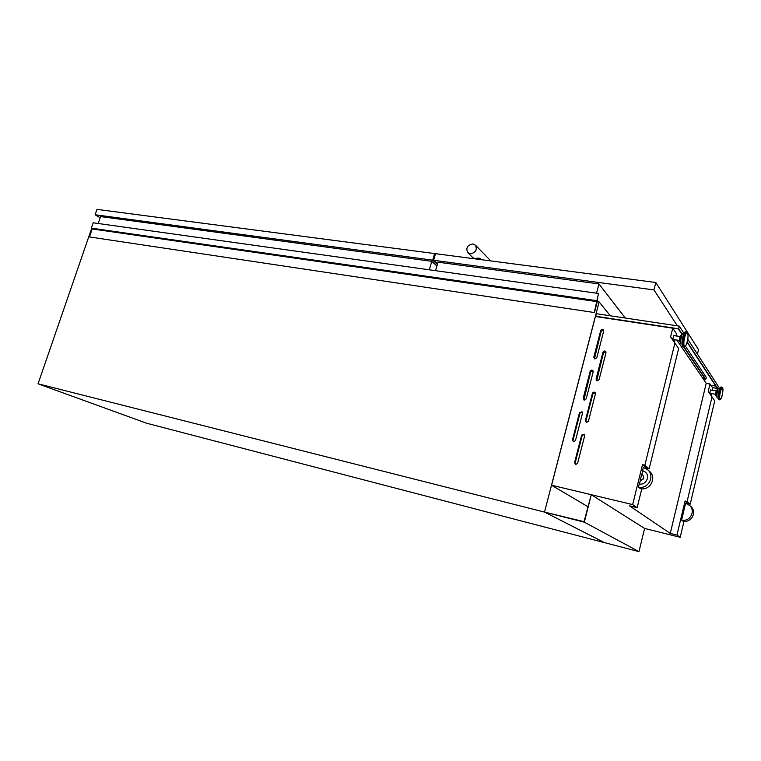 <?xml version="1.0" encoding="UTF-8"?>
<svg xmlns="http://www.w3.org/2000/svg" width="761" height="761" viewBox="0 0 761 761"><rect width="100%" height="100%" fill="white"/><g stroke="black" fill="none" stroke-linecap="round" stroke-linejoin="round"><path stroke-width="1.14" d="M584.324 522.17L638.964 551.62L604.538 542.65L544.524 512.086L584.039 521.675L591.278 494.707L584.324 522.17L544.524 512.086L604.538 542.65L146.74 423.268L38.05 383.801L91.51 228.852L92.224 228.947L89.465 236.947L594.436 312.552L597.318 301.47L597.746 301.717M591.278 494.707L644.615 528.438L638.964 551.62M598.374 301.813L597.147 299.815L598.527 293.47L594.284 312.371M598.527 293.47L93.194 222.792L91.339 228.138L92.224 228.966L597.071 301.641M89.465 236.947L594.436 312.552M91.339 228.138L596.662 300.662M575.449 440.581L573.547 441.78L572.443 439.934L579.492 412.633L582.127 411.806L582.507 413.233L575.449 440.581M586.198 398.897L584.305 400.115L583.192 398.317L590.155 371.368C590.821 370.065 591.725 369.808 592.867 370.607L593.161 371.91L586.198 398.897M596.814 357.756L594.931 358.983L593.808 357.242L600.686 330.635C601.399 329.294 602.322 329.056 603.463 329.922L603.682 331.111L596.814 357.756M577.599 463.335L575.687 464.533L574.565 462.65L581.661 435.064L584.267 434.208L584.695 435.701L577.599 463.335M588.415 421.214L586.503 422.422L585.38 420.595L592.381 393.361C593.028 392.067 593.932 391.81 595.083 392.581L595.416 393.932L588.415 421.214M599.088 379.634L597.185 380.861L596.053 379.083L602.969 352.2C603.663 350.869 604.595 350.631 605.737 351.477L605.994 352.714L599.088 379.634M717.071 390.003L716.938 389.908C715.93 391.316 715.549 393.152 715.787 395.425L716.044 395.463M710.46 389.984L709.851 393.209M680.22 341.974L679.592 341.756C679.202 339.035 679.64 336.885 680.924 335.306L680.962 335.316M673.504 335.611L672.848 339.368M711.002 395.444L711.459 393.532M712.239 390.26L712.762 388.062L710.023 383.972L706.208 383.306L676.862 340.062M712.011 396.909L714.741 400.857L690.198 504.143L687.107 501.489L712.011 396.909L708.234 391.449L710.023 383.972M688.058 504.22L688.191 503.677L690.198 504.143M644.615 528.438L680.191 537.304L683.996 521.285M683.549 346.778L705.352 379.187L703.154 378.807M689.98 505.742L691.036 506.645C697.266 512.258 691.169 523.226 682.978 521.142L681.599 520.086L685.632 503.164L689.694 505.504C695.954 511.145 689.827 522.179 681.599 520.086M640.172 480.201C643.473 479.592 644.329 477.851 642.722 474.978L641.628 474.303L640.353 480.353C643.663 479.744 644.51 478.003 642.912 475.13L642.636 474.893M551.582 485.214L595.416 316.49L672.743 328.191L670.593 336.885L674.902 343.106L644.852 465.209L642.503 464.695L632.667 504.591L551.525 485.214L595.416 316.509M644.852 465.209L649.123 468.871L678.641 348.528L674.902 343.106M675.977 335.924L676.5 333.813L672.743 328.191M675.036 339.777L674.389 342.374M649.123 468.871L646.812 468.367L642.503 464.695M648.648 470.564L649.856 471.601C656.99 478.041 649.818 490.94 640.372 488.629L638.46 487.164L639.24 483.986C645.689 485.432 650.455 476.605 645.566 472.258L642.55 470.526L645.252 471.972M639.449 484.025L640.353 480.353M641.827 474.379L642.741 470.688M638.46 487.164C647.953 489.485 655.183 476.491 648.001 470.022L643.33 467.368L642.55 470.526M641.789 488.809L637.147 507.673L632.667 504.591M646.812 468.367L646.679 468.909M597.271 301.651L599.126 301.917L544.524 512.086L38.05 383.801M610.332 315.796L599.126 301.917M683.711 332.938L679.307 326.136L596.205 313.684L595.806 316.547M587.844 506.664L551.525 485.214M680.191 537.304L676.957 535.078L685.071 501.023L687.107 501.489M637.147 507.673L629.518 505.846L670.251 533.404L676.957 535.078M688.191 503.677L685.071 501.023M670.251 533.404L706.208 383.306M683.939 346.845L705.77 379.339L703.221 378.902M679.307 326.136L678.65 328.8L595.54 316.234M712.448 387.596L717.699 388.519L687.212 341.898M687.773 339.206L718.232 386.265L717.699 388.519M682.132 334.117L678.65 328.8M712.391 387.511L717.3 388.376L687.116 342.279M681.932 334.355L678.327 328.857L596.177 316.605M710.869 385.228L715.806 386.093M678.936 336.381L676.025 335.744M705.77 379.339L706.246 377.361L685.442 346.15M704.258 377.551L702.508 377.856M596.71 380.69L603.473 352.762L605.899 351.734M586.151 422.298L585.922 421.042L592.905 393.856L595.254 392.8M575.468 464.467L575.126 463.04L582.203 435.492L584.438 434.388M594.436 358.802L601.19 331.225L603.616 330.198M583.915 399.982L590.679 371.891L593.038 370.845M573.28 441.694L572.995 440.353L580.034 413.099L582.298 412.015M436.9 265.97L431.753 261.337L429.309 269.803M431.753 261.337L100.595 216.571L98.217 223.496M625.323 318.041L598.955 283.939L596.538 293.194M598.955 283.939L437.994 262.174L435.549 270.678M481.171 259.587L481.18 259.558C480.876 258.169 478.793 257.817 474.931 258.521L472.904 257.713L467.92 252.776M472.952 243.939L475.501 245.232C477.413 249.979 475.635 252.823 470.165 253.784L467.682 252.538C465.703 247.801 467.463 244.937 472.952 243.939M697.457 354.169L698.55 349.68L655.811 282.502L435.549 253.679L433.646 260.281L437.527 263.801M655.811 282.502L653.946 289.912L433.646 260.281M677.376 325.851L653.946 289.912M435.378 254.269L434.607 253.556L96.951 209.38L95.096 214.754L100.186 217.77M434.607 253.556L432.705 260.157L95.096 214.754M437.366 264.371L432.705 260.157M92.119 228.585L597.071 301.156M718.327 388.69L718.289 388.709C716.824 391.344 716.301 394.141 716.719 397.099L716.738 397.128M720.638 387.159L720.581 387.187C719.04 388.015 717.166 398.032 718.308 399.316L719.535 399.829M719.307 399.639L719.583 399.839C722.122 397.936 723.121 393.846 722.579 387.587L721.923 387.13C720.42 386.655 718.013 398.165 719.307 399.639M719.944 399.24C721.133 401.361 723.911 389.584 722.627 387.92C721.457 385.684 718.622 397.642 719.944 399.24M680.686 343.715L680.657 343.677C680.001 340.234 680.572 336.98 682.37 333.898L682.417 333.86M683.235 346.731L682.474 346.198C680.971 344.448 682.921 333.289 684.948 332.062L685.48 331.891M683.996 346.854L682.855 346.426C681.124 344.391 683.825 331.244 685.861 331.777L685.946 331.796M680.629 343.639C679.697 342.878 680.372 335.734 682.37 333.898L685.861 331.777L687.525 332.519C689.181 337.808 686.374 347.168 684.082 346.864L683.616 346.54C681.894 344.505 684.596 331.368 686.622 331.901L686.707 331.91M687.573 332.909C689.342 335.249 686.003 348.928 684.358 346.074C682.541 343.801 685.956 329.884 687.573 332.909M680.344 342.621L681.713 334.802M721.97 387.14L721.257 387.007C719.754 386.54 717.347 398.041 718.641 399.515M721.314 387.016L718.289 388.709C716.577 391.915 716.044 394.693 716.7 397.061M717.861 389.28L716.52 396.414M603.473 352.762L602.969 352.2M596.576 379.596L596.053 379.083M592.905 393.856L592.381 393.361M585.922 421.042L585.38 420.595M582.203 435.492L581.661 435.064M575.126 463.04L574.565 462.65M601.19 331.225L600.686 330.635M594.322 357.784L593.808 357.242M590.679 371.891L590.155 371.368M583.735 398.802L583.192 398.317M580.034 413.099L579.492 412.633M572.995 440.353L572.443 439.934M715.911 395.511L716.405 395.596M718.346 399.363L718.879 399.706M709.775 393.228L715.635 394.284M672.714 339.416L679.354 340.452M673.371 335.525L680.039 336.552M648.001 470.022L649.856 471.601M710.374 389.927L716.253 390.973M716.938 389.908L717.452 390.003M691.036 506.645L689.694 505.504M475.501 245.232L490.807 260.909M472.686 257.494L472.4 258.502"/></g></svg>
